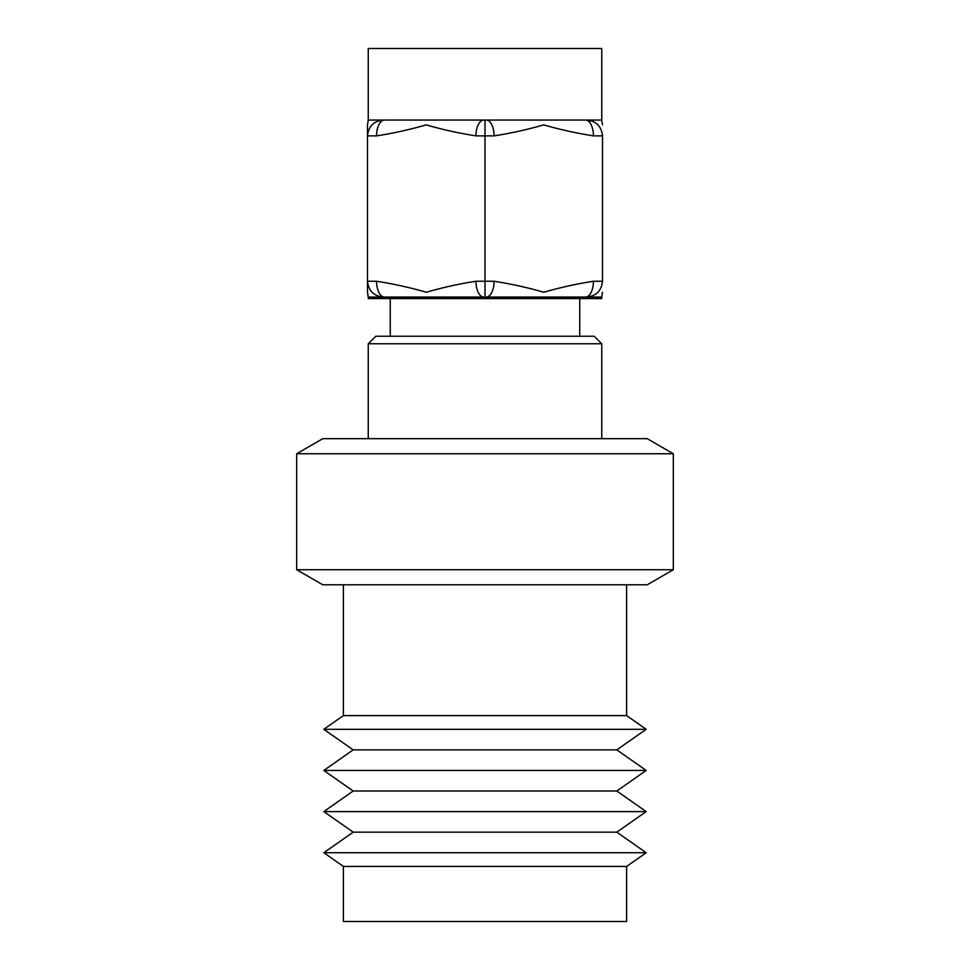 <?xml version="1.0" encoding="UTF-8"?>
<svg xmlns="http://www.w3.org/2000/svg" width="970" height="970" viewBox="0 0 970 970"><rect width="100%" height="100%" fill="white"/><g stroke="black" fill="none" stroke-linecap="round" stroke-linejoin="round"><path stroke-width="1.45" d="M322.78 438.67L647.22 438.67L673.313 453.742L296.687 453.742L322.78 438.67M673.313 569.742L647.22 584.801L322.78 584.801L296.687 569.742L673.313 569.742L673.313 453.742M296.687 569.742L296.687 453.742M375.778 336.238L594.222 336.238L601.752 343.768L368.248 343.768L375.778 336.238M390.255 298.578L390.255 336.238M579.745 298.578L579.745 336.238M376.566 135.873A15.823 7.905 -90 0 1 384.472 120.062L585.528 120.062A15.823 7.905 90 0 1 593.434 135.873C576.701 133.266 560.114 129.604 543.685 124.875C527.425 129.592 510.899 133.266 494.07 135.873L475.93 135.873C459.198 133.266 442.611 129.604 426.182 124.875C409.922 129.592 393.383 133.266 376.566 135.873L367.497 135.873L367.497 124.875L367.497 135.873C368.503 126.33 373.777 121.068 383.308 120.062L368.248 120.062L368.248 48.5L601.752 48.5L601.752 120.062L602.503 124.875M586.692 297.062L368.248 297.062L368.248 298.578L601.752 298.578L601.752 297.062L586.692 297.062C596.223 296.056 601.497 290.794 602.503 281.251L602.503 135.873C601.497 126.33 596.223 121.068 586.692 120.062L601.752 120.062M601.752 438.67L601.752 343.768M368.248 438.67L368.248 343.768M475.93 135.873A15.823 7.905 -90 0 1 483.836 120.062L486.164 120.062A15.823 7.905 90 0 1 494.07 135.873M494.07 281.251A15.823 7.905 -90 0 1 486.164 297.062L483.836 297.062A15.823 7.905 -90 0 1 475.93 281.251L494.07 281.251C510.802 283.858 527.389 287.52 543.818 292.249C560.078 287.532 576.616 283.858 593.434 281.251L602.503 281.251M376.566 281.251A15.823 7.905 -90 0 0 384.472 297.062L383.308 297.062C373.777 296.056 368.503 290.794 367.497 281.251L367.497 292.249L367.497 281.251L376.566 281.251C393.299 283.858 409.886 287.52 426.315 292.249C442.575 287.532 459.101 283.858 475.93 281.251M485 120.062L485 297.062M367.497 135.873L367.497 281.251M585.528 297.062A15.823 7.905 -90 0 0 593.434 281.251M626.608 866.44L343.392 866.44L343.392 921.5L626.608 921.5L626.608 866.44L646.19 852.727L323.81 852.727L343.392 866.44M646.19 852.727L616.811 832.151L353.189 832.151L323.81 852.727M616.811 832.151L646.19 811.587L323.81 811.587L353.189 832.151M646.19 811.587L616.811 791.011L353.189 791.011L323.81 811.587M616.811 791.011L646.19 770.447L323.81 770.447L353.189 791.011M646.19 770.447L616.811 749.871L353.189 749.871L323.81 770.447M616.811 749.871L646.19 729.307L323.81 729.307L353.189 749.871M626.608 584.801L626.608 715.593L343.392 715.593L323.81 729.307M626.608 715.593L646.19 729.307M343.392 584.801L343.392 715.593M602.503 135.873L593.434 135.873M601.752 297.062L602.503 292.249M368.248 297.062L367.497 292.249M368.248 120.062L367.497 124.875"/></g></svg>
